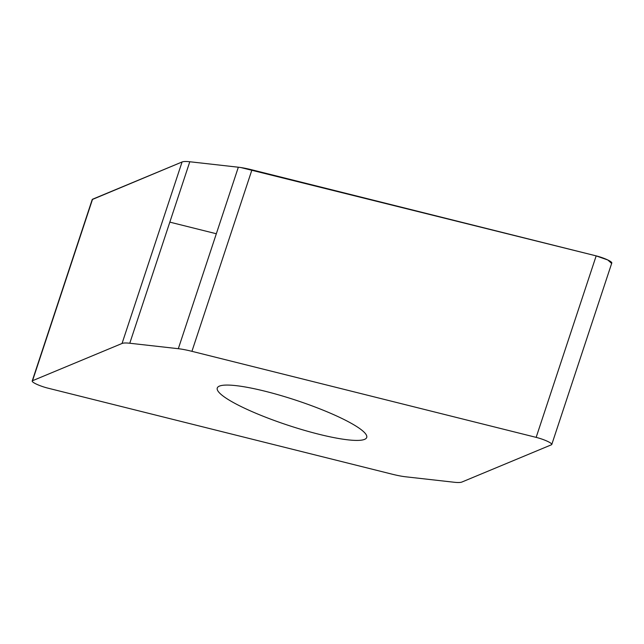 <?xml version="1.0" encoding="UTF-8"?>
<svg xmlns="http://www.w3.org/2000/svg" width="644" height="644" viewBox="0 0 644 644"><rect width="100%" height="100%" fill="white"/><g stroke="black" fill="none" stroke-linecap="round" stroke-linejoin="round"><path stroke-width="0.97" d="M129.774 343.244A36.636 6.11 -161.7 0 0 122.046 343.469L32.53 380.717A12.115 2.021 -161.7 0 0 32.2 381.015A12.115 2.021 -161.7 0 0 47.825 388.123L392.051 474.161A36.636 6.11 -161.7 0 0 405.664 476.793L454.205 482.251A36.636 6.11 -161.7 0 0 461.933 482.026L551.449 444.771A12.115 2.021 -161.7 0 0 551.779 444.481A12.115 2.021 -161.7 0 0 536.154 437.373L191.928 351.326A36.636 6.11 -161.7 0 0 178.316 348.702L129.774 343.244L189.795 161.757L238.336 167.215A36.636 6.11 18.3 0 1 251.949 169.839L596.175 255.877A12.115 2.021 18.3 0 1 611.8 262.993L551.779 444.481M32.2 381.015L92.221 199.527A12.115 2.021 18.3 0 1 92.551 199.229L182.067 161.982A36.636 6.11 18.3 0 1 189.795 161.757M364.593 439.369A78.705 13.13 -161.7 0 0 366.718 437.461A78.705 13.13 -161.7 0 0 303.187 402.685A78.705 13.13 -161.7 0 0 219.387 386.118A78.705 13.13 -161.7 0 0 217.261 388.034A78.705 13.13 -161.7 0 0 280.792 422.802A78.705 13.13 -161.7 0 0 364.593 439.369M611.47 263.283L607.831 259.991L595.917 255.813L240.961 167.569M178.316 348.702L238.336 167.215L189.755 161.749M122.046 343.469L182.067 161.982L92.213 199.543M169.831 222.132L216.328 233.748M92.551 199.229L32.53 380.717M596.175 255.877L536.154 437.373M251.949 169.839L191.928 351.326"/></g></svg>
